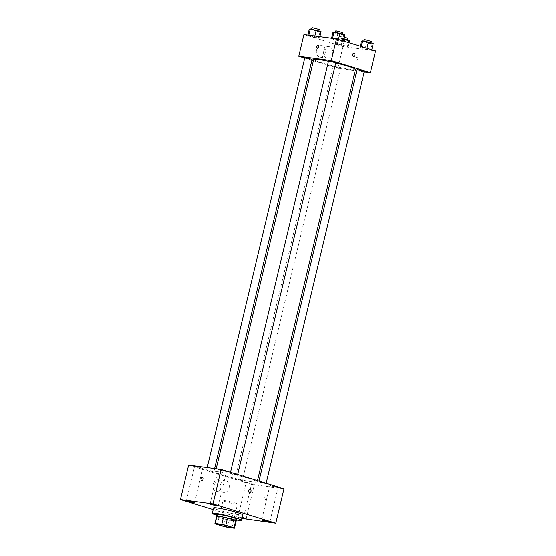 <?xml version="1.0" encoding="UTF-8"?>
<svg xmlns="http://www.w3.org/2000/svg" width="556" height="556" viewBox="0 0 556 556"><rect width="100%" height="100%" fill="white"/><g stroke="black" fill="none" stroke-linecap="round" stroke-linejoin="round"><path stroke-width="0.42" stroke-dasharray="2.78 2.08" d="M224.687 500.574A7.464 0.605 13.4 0 1 232.804 502.311A7.464 0.605 13.4 0 1 237.53 504.021A7.464 0.605 13.4 0 1 230.128 502.881A7.464 0.605 13.4 0 1 223.012 500.56A7.464 0.605 13.4 0 1 224.687 500.574M236.14 520.896A10.022 0.813 13.4 0 1 236.078 520.965L234.354 528.2M216.638 516.253A10.022 0.813 13.4 0 0 217.069 516.614L225.263 519.137A10.022 0.813 13.4 0 0 229.267 520.048L236.078 520.965M216.604 516.427A10.265 0.827 -166.6 0 0 226.202 519.38A10.265 0.827 -166.6 0 0 236.098 521.069M236.807 519.144A10.265 0.827 13.4 0 1 226.633 517.573A10.265 0.827 13.4 0 1 216.84 514.39M225.263 519.137L223.533 526.372M217.069 516.614L215.346 523.849M229.267 520.048L227.543 527.29M236.606 519.999A14.929 1.209 13.4 0 1 216.638 515.238M242.638 514.8A14.929 1.209 13.4 0 1 227.835 512.514A14.929 1.209 13.4 0 1 213.594 507.878M241.874 517.997L237.996 516.719L242.034 517.33M213.191 509.574L241.784 518.373M247.656 482.969L246.183 482.351L250.353 482.99L254.363 484.297L247.656 482.969M196.032 467.082L194.558 466.463L198.721 467.103L202.731 468.409L196.032 467.082M219.724 470.258L218.251 469.632L222.414 470.279L226.424 471.585L219.724 470.258M271.349 486.146L269.875 485.52L274.045 486.166L278.056 487.466L271.349 486.146M188.651 465.129L251.444 484.45L243.25 518.824M218.807 479.988A5.831 4.538 97.6 0 0 218.237 479.863A5.831 4.538 97.6 0 0 212.962 485.04A5.831 4.538 97.6 0 0 216.687 491.421A5.831 4.538 97.6 0 0 221.9 486.618A5.831 4.538 97.6 0 0 218.807 479.988M226.063 480.961A5.831 4.538 97.6 0 0 225.493 480.836A5.831 4.538 97.6 0 0 220.218 486.013A5.831 4.538 97.6 0 0 223.943 492.394A5.831 4.538 97.6 0 0 229.155 487.591A5.831 4.538 97.6 0 0 226.063 480.961M249.978 489.287L249.978 489.287A1.633 1.272 97.6 0 0 248.504 490.733A1.633 1.272 97.6 0 0 249.547 492.519L249.547 492.519M202.592 477.507L202.586 477.507A1.633 1.015 107.1 0 1 203.079 479.362A1.633 1.015 107.1 0 1 201.626 480.627L201.626 480.627M251.444 484.45L283.956 488.8M264.524 499.969A1.633 1.015 -72.9 0 0 265.893 498.6A1.633 1.015 -72.9 0 0 265.379 496.821A1.633 1.015 -72.9 0 0 263.926 498.086A1.633 1.015 -72.9 0 0 264.42 499.948A1.633 1.015 -72.9 0 0 264.524 499.969A1.633 1.015 -72.9 0 0 265.893 498.6A1.633 1.015 -72.9 0 0 265.379 496.821A1.633 1.015 -72.9 0 0 263.926 498.086A1.633 1.015 -72.9 0 0 264.42 499.941A1.633 1.015 -72.9 0 0 264.524 499.969M236.369 479.446L235.063 478.89L235.904 478.897L242.326 480.62L236.369 479.446M231.595 473.858L230.288 473.309L231.129 473.316L237.551 475.039L231.595 473.858M259.589 482.073L266.011 483.796L262.314 483.227L259.589 482.073M207.902 470.689L206.596 470.133L210.3 470.703L213.858 471.863L207.902 470.689M220.259 472.03A21.455 1.737 13.4 0 1 243.597 477.02A21.455 1.737 13.4 0 1 257.178 481.941A21.455 1.737 13.4 0 1 235.904 478.653A21.455 1.737 13.4 0 1 215.429 471.995A21.455 1.737 13.4 0 1 220.259 472.03M328.436 61.327A21.455 1.737 13.4 0 1 335.713 62.974M355.444 69.451A21.455 1.737 13.4 0 1 334.17 66.171A21.455 1.737 13.4 0 1 313.702 59.506M304.862 57.65L312.125 59.381M364.284 71.314L357.022 69.583M335.817 62.55L328.554 60.826M334.17 66.414L340.592 68.138L336.887 67.568L334.17 66.414M304.751 58.13L311.895 60.333M313.396 60.792L337.846 68.312L355.166 70.633M356.723 70.841L364.159 71.835M341.064 45.842L346.965 47.051L348.035 46.773L343.198 45.286L337.297 44.077L336.234 44.355L346.965 47.051L348.035 46.773L343.198 45.286L337.297 44.077L336.234 44.355L341.064 45.842L342.572 39.511L348.473 40.72L349.543 40.442M336.29 40.254L342.19 41.464L343.26 41.193L332.523 38.489L331.459 38.767L336.29 40.254L342.19 41.464L343.26 41.193L332.523 38.489L331.459 38.767L336.29 40.254L337.798 33.923L343.698 35.132L344.769 34.854M303.951 34.583L343.024 46.607L375.536 50.957M364.757 49.011L370.657 50.228L371.721 49.95L366.89 48.462L360.99 47.253L359.92 47.524L370.657 50.228L371.721 49.95L366.89 48.462L360.99 47.253L359.92 47.524L364.757 49.011L366.265 42.68L372.166 43.896L373.229 43.618M312.597 37.085L318.498 38.294L319.568 38.017L308.83 35.32L307.767 35.598L318.498 38.294L319.568 38.017L308.83 35.32L307.767 35.598L312.597 37.085L314.105 30.754L320.006 31.963L321.076 31.685M343.024 46.607L337.846 68.312M316.538 50.109A5.831 4.538 97.6 0 0 320.124 57.226A5.831 4.538 97.6 0 0 325.399 52.049A5.831 4.538 97.6 0 0 321.674 45.668A5.831 4.538 97.6 0 0 316.538 50.109M356.535 60.319A1.633 1.015 -72.9 0 0 357.904 58.95A1.633 1.015 -72.9 0 0 357.39 57.171A1.633 1.015 -72.9 0 0 355.937 58.436A1.633 1.015 -72.9 0 0 356.431 60.291A1.633 1.015 -72.9 0 0 356.535 60.319A1.633 1.015 -72.9 0 0 357.904 58.95A1.633 1.015 -72.9 0 0 357.39 57.171A1.633 1.015 -72.9 0 0 355.937 58.436A1.633 1.015 -72.9 0 0 356.431 60.291A1.633 1.015 -72.9 0 0 356.528 60.319M318.317 45.154L318.317 45.154A1.633 1.015 107.1 0 1 318.81 47.01A1.633 1.015 107.1 0 1 317.358 48.275L317.358 48.275M323.794 51.082A5.831 4.538 97.6 0 0 327.38 58.199A5.831 4.538 97.6 0 0 332.655 53.022A5.831 4.538 97.6 0 0 328.93 46.641A5.831 4.538 97.6 0 0 323.794 51.082M353.414 56.517L353.414 56.517A1.633 1.272 -82.4 0 1 352.414 54.523A1.633 1.272 -82.4 0 1 353.845 53.279L353.852 53.279M309.275 29.266L314.105 30.754M312.382 29.614L318.803 31.338L315.106 30.768L312.382 29.614M320.006 31.963L318.498 38.294M319.874 36.717L319.568 38.017M314.849 36.043L314.731 36.529M307.878 35.111L307.767 35.598M319.234 29.531L311.979 27.8M343.83 38.774L338.806 37.745L337.742 38.023L342.572 39.511M340.849 38.371L347.271 40.095L343.573 39.525L340.849 38.371M348.473 40.72L346.965 47.051M348.98 42.791L348.035 46.773M344.15 41.304L343.198 45.286M338.806 37.745L337.297 44.077M337.742 38.023L336.234 44.355M347.702 38.288L340.439 36.557L344.22 37.148M332.968 32.436L337.798 33.923M336.074 32.79L342.496 34.514L338.799 33.944L336.074 32.79M343.698 35.132L342.19 41.464M331.571 38.281L331.459 38.767M342.927 32.7L335.664 30.976M361.428 41.193L366.265 42.68M364.541 41.547L370.963 43.271L367.259 42.701L364.541 41.547M372.166 43.896L370.657 50.228M361.157 46.537L360.99 47.253M360.225 46.252L359.92 47.524M371.394 41.464L364.131 39.733M231.928 527.54L237.53 504.021M217.41 524.079L223.012 500.56M246.169 518.672L254.363 484.297M237.996 516.719L246.183 482.351M194.544 502.784L202.731 468.409M186.371 500.838L194.558 466.463M218.237 505.953L226.424 471.585M210.057 504.007L218.251 469.632M269.862 521.841L278.056 487.466M261.688 519.895L269.875 485.52M216.687 491.421L223.943 492.394M218.237 479.863L225.493 480.836M216.187 468.812L215.429 471.995M257.484 480.655L257.178 481.941M213.858 471.863L214.63 468.604M206.596 470.133L207.2 467.61M258.978 481.114L258.755 482.066M266.129 483.317L266.011 483.796M230.511 472.357L230.288 473.309M237.662 474.56L237.551 475.039M333.329 66.407L235.063 478.89M340.592 68.138L242.326 480.62M328.93 46.641L321.674 45.668M327.38 58.199L320.124 57.226M311.631 29.253L311.548 29.607M340.439 36.557L340.008 38.371M335.324 32.422L335.233 32.783M363.784 41.186L363.7 41.54"/><path stroke-width="0.83" d="M219.085 524.093A7.464 0.605 13.4 0 1 227.202 525.83A7.464 0.605 13.4 0 1 231.928 527.54A7.464 0.605 13.4 0 1 224.527 526.4A7.464 0.605 13.4 0 1 217.41 524.079A7.464 0.605 13.4 0 1 219.085 524.093M215.346 523.849L223.533 526.372A10.022 0.813 13.4 0 0 227.543 527.29L234.354 528.2A10.022 0.813 13.4 0 0 234.417 528.137A10.022 0.813 13.4 0 0 233.986 527.769L225.799 525.253A10.022 0.813 13.4 0 0 221.795 524.336L214.984 523.425A10.022 0.813 13.4 0 0 214.915 523.488A10.022 0.813 13.4 0 0 215.346 523.849M233.986 527.769L235.709 520.534L227.522 518.018L225.799 525.253M221.795 524.336L223.519 517.101L216.708 516.183L214.984 523.425M223.519 517.101A10.022 0.813 13.4 0 1 227.522 518.018M235.709 520.534A10.022 0.813 13.4 0 1 236.14 520.896L234.417 528.137M214.915 523.488L216.638 516.253A10.022 0.813 13.4 0 1 216.708 516.183M236.098 521.069A10.265 0.827 -166.6 0 0 236.376 520.951A10.265 0.827 -166.6 0 0 232.776 519.429A10.265 0.827 -166.6 0 0 222.24 516.816A10.265 0.827 -166.6 0 0 216.409 516.197A10.265 0.827 -166.6 0 0 216.604 516.427M216.409 516.197L216.84 514.39A10.265 0.827 13.4 0 1 219.147 514.404A10.265 0.827 13.4 0 1 233.207 517.622A10.265 0.827 13.4 0 1 236.807 519.144L236.376 520.951M216.638 515.238A14.929 1.209 13.4 0 1 212.302 513.306A14.929 1.209 13.4 0 1 215.659 513.334A14.929 1.209 13.4 0 1 231.894 516.802A14.929 1.209 13.4 0 1 241.346 520.228A14.929 1.209 13.4 0 1 236.606 519.999M212.302 513.306L213.594 507.878A14.929 1.209 13.4 0 1 216.951 507.906A14.929 1.209 13.4 0 1 233.186 511.374A14.929 1.209 13.4 0 1 242.638 514.8L241.346 520.228M242.034 517.33L246.169 518.672L241.874 517.997M187.838 501.456L186.371 500.838L190.534 501.477L194.544 502.784L187.838 501.456M211.53 504.633L210.057 504.007L214.227 504.653L218.237 505.953L211.53 504.633M263.162 520.52L261.688 519.895L265.851 520.534L269.862 521.841L263.162 520.52M241.784 518.373L275.769 523.175L212.976 503.854L180.464 499.503L213.191 509.574M275.769 523.175L283.956 488.8L221.17 469.479L188.651 465.129L180.464 499.503M221.17 469.479L212.976 503.854M249.547 492.519A1.633 1.272 97.6 0 0 250.985 491.275A1.633 1.272 97.6 0 0 249.978 489.287A1.633 1.272 97.6 0 0 248.504 490.733A1.633 1.272 97.6 0 0 249.547 492.519A1.633 1.272 97.6 0 0 250.985 491.275A1.633 1.272 97.6 0 0 249.978 489.287M201.626 480.627A1.633 1.015 107.1 0 1 201.112 478.848A1.633 1.015 107.1 0 1 202.488 477.479A1.633 1.015 107.1 0 1 202.586 477.507A1.633 1.015 107.1 0 1 203.079 479.362A1.633 1.015 107.1 0 1 201.626 480.627A1.633 1.015 107.1 0 1 201.112 478.848A1.633 1.015 107.1 0 1 202.488 477.479A1.633 1.015 107.1 0 1 202.592 477.507M216.187 468.812L313.702 59.506A21.455 1.737 13.4 0 1 318.525 59.541A21.455 1.737 13.4 0 1 328.436 61.327M335.713 62.974A21.455 1.737 13.4 0 1 355.444 69.451L257.484 480.655M214.63 468.604L312.125 59.381L304.862 57.65L207.2 467.61M258.978 481.114L357.022 69.583L364.284 71.314L266.129 483.317M230.511 472.357L328.554 60.826L335.817 62.55L237.662 474.56M364.159 71.835L370.365 72.669L331.293 60.646L298.78 56.295L304.751 58.13M311.895 60.333L313.396 60.792M355.166 70.633L356.723 70.841M331.293 60.646L336.47 38.941L375.536 50.957L370.365 72.669M352.414 54.523A1.633 1.272 -82.4 0 1 353.852 53.279A1.633 1.272 -82.4 0 1 354.895 55.065A1.633 1.272 -82.4 0 1 353.414 56.517A1.633 1.272 -82.4 0 1 352.414 54.523M336.47 38.941L303.951 34.583L298.78 56.295M317.358 48.275A1.633 1.015 107.1 0 1 316.844 46.495A1.633 1.015 107.1 0 1 318.22 45.126A1.633 1.015 107.1 0 1 318.317 45.154A1.633 1.015 107.1 0 1 318.81 47.01A1.633 1.015 107.1 0 1 317.358 48.275A1.633 1.015 107.1 0 1 316.844 46.495A1.633 1.015 107.1 0 1 318.213 45.126A1.633 1.015 107.1 0 1 318.317 45.154M353.845 53.279A1.633 1.272 -82.4 0 1 354.888 55.065A1.633 1.272 -82.4 0 1 353.414 56.517M319.874 36.717L321.076 31.685L310.338 28.988L309.275 29.266L307.878 35.111M316.239 30.198L314.849 36.043M310.338 28.988L308.851 35.236M311.631 29.253L311.979 27.8L312.813 27.807L319.234 29.531L318.88 31.011M348.98 42.791L349.543 40.442L343.83 38.774M344.706 38.955L344.15 41.304M344.22 37.148L347.702 38.288L347.347 39.768M343.295 41.04L344.769 34.854L339.931 33.367L334.031 32.158L332.968 32.436L331.571 38.281M339.931 33.367L338.458 39.552M334.031 32.158L332.544 38.413M335.324 32.422L335.664 30.976L336.505 30.976L342.927 32.7L342.572 34.18M371.762 49.797L373.229 43.618L368.399 42.131L362.498 40.922L361.428 41.193L360.225 46.252M368.399 42.131L366.925 48.309M362.498 40.922L361.157 46.537M363.784 41.186L364.131 39.733L364.972 39.74L371.394 41.464L371.04 42.944"/></g></svg>
